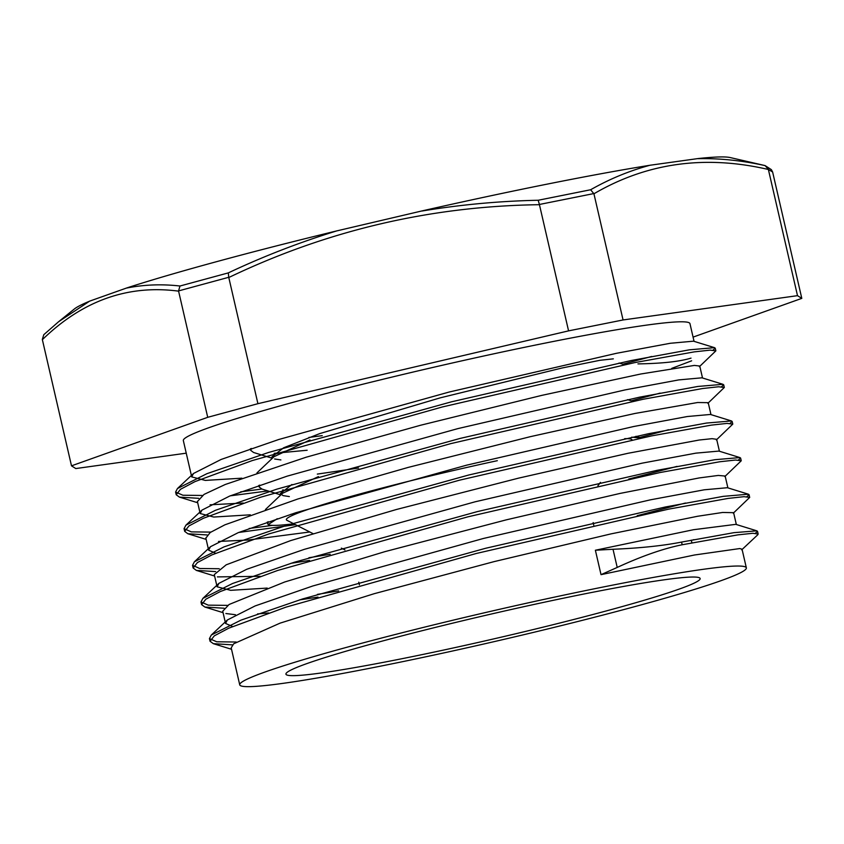 <?xml version="1.0" encoding="UTF-8"?>
<svg xmlns="http://www.w3.org/2000/svg" width="844" height="844" viewBox="0 0 844 844"><rect width="100%" height="100%" fill="white"/><g stroke="black" fill="none" stroke-linecap="round" stroke-linejoin="round"><path stroke-width="1.27" d="M42.369 339.668C82.501 300.664 127.908 284.491 178.59 291.148L207.719 417.316L71.497 465.835L42.316 339.446L43.793 334.688L58.584 321.743L89.633 301.139L126.874 287.909A338.971 19.75 167 0 1 336.608 230.939M71.497 465.835L75.791 468.557L186.239 453.175M772.619 171.986L801.8 298.375L797.506 295.664L623.062 319.96L593.933 193.782C646.81 162.86 704.951 154.758 768.378 169.486L772.619 171.986L771.353 169.633L765.075 165.593L768.325 169.264M693.072 337.115L801.8 298.375M768.378 169.486L797.506 295.664M650.323 165.171C629.613 170.699 609.716 178.896 590.631 189.752L593.933 193.782M765.075 165.593L730.229 157.564A338.971 19.75 167 0 0 698.009 158.566L650.334 165.202M698.03 158.661C719.858 158.239 742.066 160.529 764.643 165.519M590.631 189.752L538.187 200.26L539.4 204.47L593.87 193.561M337.136 230.781C299.852 242.217 263.581 256.249 228.302 272.897L228.787 277.518C327.061 230.412 430.609 206.136 539.443 204.691L539.4 204.47M539.443 204.691L568.571 330.869L257.916 403.685L228.787 277.518M623.062 319.96L568.571 330.869M650.007 165.255A338.971 19.75 167 0 0 422.063 210.905L337.146 230.813M422.084 211.011C460.55 204.659 499.258 201.072 538.187 200.26M228.302 272.897L179.994 286.01L178.548 290.916L228.724 277.296M179.994 286.01C161.816 283.953 144.124 284.618 126.895 288.004M89.337 301.297A338.971 19.75 167 0 0 74.346 308.988L58.584 321.743M746.349 567.864A259.973 15.15 167 0 0 489.625 611.583A259.973 15.15 167 0 0 239.728 684.822A259.973 15.15 167 0 0 437.846 654.216A259.973 15.15 167 0 0 720.86 580.735A259.973 15.15 167 0 0 746.349 567.864L742.045 549.212L739.819 548.547L694.517 554.993L601.023 574.659L617.207 567.432C641.714 556.122 663.363 548.568 682.184 544.76L737.983 534.853L752.859 533.281L758.144 534.041L757.743 534.801L741.697 549.855M682.184 544.76L681.562 542.08C662.846 545.762 639.995 548.157 613.018 549.265L595.379 550.235L693.483 529.716L735.81 524.346L756.846 530.844L757.532 531.361L755.38 533.26M232.522 644.869L213.321 643.655L210.072 641.282L214.292 635.849L228.851 628.147L286.063 607.11L476.227 553.495L668.501 509.175L728.119 498.414L744.007 496.673L749.715 497.401L733.267 513.205M317.988 597.077L299.43 599.947M224.082 608.229L204.86 607.036L201.621 604.642L205.83 599.208L220.379 591.517L277.592 570.481L467.766 516.866L660.05 472.534L719.679 461.773L735.535 460.033L741.254 460.771L724.817 476.575M309.537 560.437L290.969 563.307M215.642 571.588L196.357 570.396L193.16 568.012L197.401 562.568L211.907 554.888L269.141 533.841L459.305 480.236L651.6 435.894L711.228 425.133L727.085 423.403L732.771 424.142L716.334 439.956M295.495 524.683L238.704 532.469M207.181 534.959L187.853 533.746L184.678 531.382L188.95 525.928L203.446 518.248L260.701 497.2L450.844 443.596L643.16 399.265L702.757 388.504L718.655 386.763L724.3 387.501L707.852 403.327M267.97 490.934L230.243 495.829M198.709 498.329L179.413 497.105L176.206 494.753L180.489 489.298L194.996 481.607L252.25 460.571L442.383 406.956L634.699 362.625L694.274 351.874L710.205 350.123L715.849 350.872L699.391 366.686M681.562 542.08L733.953 532.659L756.836 530.844M236.151 642.01L216.739 641.788L209.449 638.591L211.285 635.047L240.92 620.161L302.585 598.955L485.648 548.273L665.378 506.991L723.308 496.346L748.417 494.215L749.092 494.721L746.908 496.631M338.655 590.884L317.376 594.387M227.69 605.37L208.257 605.148L201.009 601.962L202.866 598.396L232.543 583.499L294.218 562.283L477.345 511.601L657.043 470.33L714.942 459.695L739.945 457.585L740.631 458.081L738.458 460.001M330.194 554.255L308.915 557.747M219.25 568.729L199.796 568.518L192.537 565.322L194.415 561.766L224.019 546.88L285.662 525.685L468.768 475.003L648.519 433.711L706.428 423.066L731.463 420.956L732.159 421.451L730.007 423.371M272.496 525.358L249.138 528.492M210.8 532.1L191.366 531.878L184.055 528.692L185.933 525.158L215.431 510.293L277.032 489.098L460.075 438.426L639.9 397.102L697.851 386.457L722.981 384.315L723.677 384.822L721.546 386.731M261.84 489.035L240.677 491.852M202.338 495.46L182.926 495.238L175.584 492.063L177.44 488.549L206.885 473.695L268.466 452.5L451.445 401.828L631.312 360.504L689.305 349.838L714.53 347.665L715.227 348.182L713.085 350.091M702.514 377.985L699.75 366.032L694.359 365.42L640.765 373.998L541.711 395.393L420.628 425.239L306.15 457.216L225.327 484.456L204.016 494.415L197.412 501.568M210.072 504.807L243.251 503.045M708.19 402.672L697.629 402.514L635.068 413.444L530.401 436.654L408.38 467.354L297.848 498.983L224.947 524.799L210.188 532.511L205.862 538.134M218.512 541.447L248.273 540.012L309.78 531.984M719.426 451.245L716.672 439.302L712.062 438.669L699.233 440.019L628.136 453.26L518.585 478.137L396.469 509.481L290.663 540.593L226.181 564.826L214.281 574.585L217.087 586.802M217.383 576.895L260.142 576.315M725.154 476.048L718.307 475.436L699.201 477.936L620.076 493.413L506.4 519.82L385.043 551.607L284.692 581.991L229.083 604.494L222.753 611.214M225.886 613.525L235.434 614.727M257.515 613.936L268.614 612.944M733.605 512.667L722.633 512.466L697.608 516.264L611.003 533.883L493.983 561.65L374.23 593.691L280.029 623.157L233.693 643.793L231.203 647.854L239.728 684.822M691.637 360.81L671.771 368.364M637.958 363.891C661.939 363.521 679.62 361.591 691.014 358.12M295.801 513.933L290.937 514.27M265.438 509.523L282.529 493.297L318.441 476.607M358.647 468.03L317.323 474.096M256.956 472.893L274.036 456.688L309.991 439.967M322.229 435.641L308.862 437.456M631.681 437.181L641.007 438.057M613.335 358.848L599.831 360.314L562.125 367.984L440.283 397.83L319.792 433.584L283.605 447.795L271.884 456.963L272.601 458.028M274.595 458.988L280.883 459.927M291.918 484.498L280.335 493.603L283.078 495.607L289.344 496.567M268.265 521.719L267.664 523.67L268.202 524.578L277.286 518.701M251.343 448.459L250.763 450.401L253.559 452.479L272.327 458.281M274.152 453.355L307.153 450.242M259.762 485.1L259.203 487.03L262.03 489.098L280.809 494.911M282.592 489.995L283.563 489.942M601.023 574.659L595.379 550.235M623.231 364.313L627.219 364.144M693.937 539.654L691.331 540.382M232.596 626.512L225.559 623.431L227.342 619.992L255.141 605.929L312.734 586L483.369 538.483L650.545 499.806L704.276 489.794L727.38 487.716L748.417 494.215M685.465 503.024L637.22 515.684M267.221 588.089L230.655 590.325L217.108 586.791L218.912 583.341L246.754 569.267L304.378 549.328L475.066 501.811L642.2 463.145L695.899 453.144L718.919 451.086L739.956 457.585M677.025 466.384L628.748 479.044M215.653 553.242L208.647 550.161L210.462 546.712L238.24 532.648L295.833 512.719L466.5 465.202L633.686 426.515L687.396 416.514L710.437 414.457L731.474 420.956M668.585 429.744L639.741 437.466M250.309 514.819L213.775 517.045L200.165 513.532L201.98 510.103L229.673 496.061L287.213 476.132L457.828 428.625L625.087 389.907L678.829 379.895L701.965 377.817L722.991 384.315M660.124 393.104L631.28 400.826M241.859 478.179L205.314 480.415L191.693 476.892L193.487 473.484L221.128 459.452L278.647 439.534L449.208 392.027L616.5 353.298L670.294 343.276L693.504 341.176L714.53 347.665M651.652 356.474L622.84 364.186M257.916 403.685L207.719 417.316M632.061 439.924A177.398 10.339 167 0 0 624.634 438.669M497.316 460.687A177.398 10.339 167 0 0 286.928 520.305L312.913 533.577M268.202 524.578A196.504 11.447 167 0 0 293.733 523.786M694.053 341.345L689.959 323.621A259.973 15.15 167 0 0 433.246 367.351A259.973 15.15 167 0 0 183.338 440.589L191.715 476.892M679.293 589.059A212.551 12.386 167 0 0 700.14 578.53A212.551 12.386 167 0 0 490.248 614.274A212.551 12.386 167 0 0 285.937 674.156A212.551 12.386 167 0 0 447.921 649.131A212.551 12.386 167 0 0 679.293 589.059M613.018 549.265L617.217 567.432M758.155 534.041L757.532 531.361M749.662 497.285L749.071 494.721M741.211 460.666L740.621 458.081M732.782 424.142L732.159 421.451M724.321 387.501L723.698 384.811M715.86 350.861L715.237 348.182M210.061 641.282L209.439 638.602M201.6 604.652L200.988 601.962M193.149 568.012L192.527 565.332M184.688 531.382L184.066 528.692M176.227 494.742L175.605 492.063M197.686 502.75L179.413 497.095M206.147 539.39L187.853 533.746M214.608 576.03L196.357 570.396M223.059 612.66L204.86 607.036M231.52 649.279L213.31 643.655M632.937 401.343L627.493 399.655M624.507 364.703L619.053 363.015M640.058 437.561L635.954 436.295M211.285 635.057L227.342 619.992M202.866 598.396L218.912 583.341M194.405 561.777L210.462 546.712M185.923 525.158L201.98 510.103M177.43 488.549L193.487 473.484M271.873 456.973L272.201 458.397M280.335 493.603L280.662 495.048M358.763 582.181L359.386 584.871M593.153 522.573L593.775 525.253M597.89 485.796L600.443 482.399M344.953 549.95L341.377 548.125M250.373 448.786L250.742 450.401M258.834 485.427L259.203 487.041M267.295 522.056L267.664 523.67M733.584 512.572L736.337 524.504M222.732 611.225L225.548 623.431M725.123 475.942L727.887 487.874M205.809 537.944L208.637 550.161M708.211 402.672L710.975 414.615M197.359 501.315L200.176 513.521M691.278 540.171L691.901 542.85"/></g></svg>
